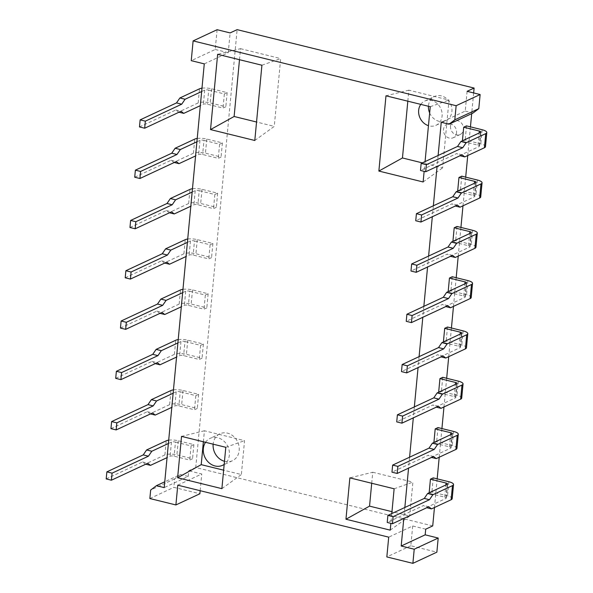 <?xml version="1.0" encoding="UTF-8"?>
<svg xmlns="http://www.w3.org/2000/svg" width="593" height="593" viewBox="0 0 593 593"><rect width="100%" height="100%" fill="white"/><g stroke="black" fill="none" stroke-linecap="round" stroke-linejoin="round"><path stroke-width="0.44" stroke-dasharray="2.96 2.22" d="M456.528 132.654A7.427 6.338 65 0 1 453.156 137.776A7.427 6.338 65 0 1 446.396 136.553A7.427 6.338 65 0 1 443.512 129.444A7.427 6.338 65 0 1 446.885 124.322A7.427 6.338 65 0 1 453.645 125.546A7.427 6.338 65 0 1 456.528 132.654M450.524 126.176A7.427 6.338 -115 0 0 453.408 133.284A7.427 6.338 -115 0 0 460.168 134.507A7.427 6.338 -115 0 0 463.541 129.385A7.427 6.338 -115 0 0 460.657 122.277A7.427 6.338 -115 0 0 453.897 121.054A7.427 6.338 -115 0 0 450.524 126.176M429.658 112.981A13.365 11.408 -115 0 0 445.84 120.713A13.365 11.408 -115 0 0 451.91 111.484A13.365 11.408 -115 0 0 446.714 98.69A13.365 11.408 -115 0 0 434.543 96.489A13.365 11.408 -115 0 0 428.472 105.71A13.365 11.408 -115 0 0 428.435 106.266M420.785 104.383A13.365 11.408 65 0 1 424.729 101.062A13.365 11.408 65 0 1 436.893 103.271A13.365 11.408 65 0 1 442.096 116.065A13.365 11.408 65 0 1 436.025 125.286A13.365 11.408 65 0 1 428.457 125.686M205.534 442.304A14.847 12.675 65 0 1 210.078 438.383A14.847 12.675 65 0 1 223.598 440.836A14.847 12.675 65 0 1 229.372 455.046A14.847 12.675 65 0 1 224.184 464.408M224.473 461.295A14.847 12.675 -115 0 0 232.441 460.724A14.847 12.675 -115 0 0 239.187 450.472A14.847 12.675 -115 0 0 233.412 436.255A14.847 12.675 -115 0 0 219.892 433.802A14.847 12.675 -115 0 0 213.146 444.053A14.847 12.675 -115 0 0 213.139 444.179M473.651 92.938L471.694 113.648M470.442 126.858L467.736 155.529M465.69 177.144L462.977 205.808M460.939 227.423L458.226 256.094M456.187 277.709L453.475 306.381M451.429 327.996L448.723 356.66M446.677 378.275L443.964 406.946M441.926 428.561L439.213 457.233M437.174 478.847L434.461 507.512M432.72 525.917L195.742 467.514L237.133 29.65M467.099 91.322L465.231 111.091L441.251 122.277M438.108 155.499L437.078 166.448M433.357 205.786L432.319 216.727M428.606 256.065L427.568 267.013M423.847 306.351L422.816 317.299M419.095 356.638L418.065 367.578M414.344 406.917L413.306 417.865M409.593 457.203L408.555 468.151M404.841 507.489L403.803 518.43M204.274 63.874L228.253 52.695L230.121 32.919M195.742 467.514L188.73 470.783L188.196 476.438L164.217 487.616M177.767 485.178L201.753 473.992L188.73 470.783M425.707 529.186L412.691 525.976L388.711 537.154M407.821 101.188L408.866 90.173L449.012 100.061L442.6 167.863L422.312 162.867M203.369 441.77L204.415 430.755L244.561 440.651L241.358 474.548L223.635 470.182M412.691 525.976L410.823 545.753L436.863 552.172M425.062 161.585L424.136 171.362M391.788 513.568L390.869 523.352M465.231 111.091L473.044 113.018M217.097 29.709L215.229 49.486L191.25 60.664M215.229 49.486L228.253 52.695M188.196 476.438L180.383 474.511L164.765 481.79M200.175 490.693L201.753 473.992M180.383 474.511L174.638 478.877L173.838 487.35L199.878 493.769M410.823 545.753L386.836 556.931M408.866 90.173L385.984 95.807M423.135 181.977L442.6 167.863M430.251 106.71L449.012 100.061M204.415 430.755L181.532 436.389M221.886 488.662L241.358 474.548M225.8 447.3L244.561 440.651M239.49 59.7L240.528 48.685L217.646 54.319M254.797 140.489L274.27 126.376L256.547 122.01M261.913 65.23L280.674 58.581L274.27 126.376M240.528 48.685L280.674 58.581M371.707 483.258L372.745 472.243L349.863 477.876M390.224 530.149L409.689 516.036L391.973 511.663M394.13 488.78L412.898 482.131L409.689 516.036M372.745 472.243L412.898 482.131M149.859 498.535L173.838 487.35M174.638 478.877L150.659 490.055M485.467 146.664A8.91 2.631 5.4 0 0 480.804 143.862L465.179 140.015L462.377 141.319L477.995 145.174A2.972 0.875 -174.6 0 1 479.552 146.108A2.972 0.875 -174.6 0 1 479.203 146.471L459.568 155.618L456.862 153.505L420.496 170.465M462.073 154.788L456.862 153.505M460.042 155.737L459.568 155.618M462.421 140.786L462.377 141.319M466.513 125.886L465.179 140.015M480.715 196.95A8.91 2.631 5.4 0 0 476.053 194.148L460.427 190.301L457.618 191.606L473.244 195.453A2.972 0.875 -174.6 0 1 474.8 196.387A2.972 0.875 -174.6 0 1 474.444 196.75L454.816 205.904L452.111 203.792L415.745 220.744M457.322 205.074L452.111 203.792M455.283 206.023L454.816 205.904M457.67 191.072L457.618 191.606M461.762 176.173L460.427 190.301M475.957 247.229A8.91 2.631 5.4 0 0 471.294 244.435L455.669 240.58L452.867 241.892L468.492 245.739A2.972 0.875 -174.6 0 1 470.049 246.673A2.972 0.875 -174.6 0 1 469.693 247.036L450.065 256.191L447.359 254.071L410.986 271.031M452.57 255.361L447.359 254.071M450.532 256.309L450.065 256.191M452.919 241.358L452.867 241.892M457.01 226.459L455.669 240.58M471.205 297.516A8.91 2.631 5.4 0 0 466.543 294.714L450.917 290.866L448.115 292.171L463.741 296.026A2.972 0.875 -174.6 0 1 465.29 296.96A2.972 0.875 -174.6 0 1 464.942 297.323L445.306 306.47L442.608 304.357L406.235 321.317M447.811 305.64L442.608 304.357M445.78 306.588L445.306 306.47M448.167 291.637L448.115 292.171M452.251 276.738L450.917 290.866M466.454 347.802A8.91 2.631 5.4 0 0 461.791 345L446.166 341.153L443.364 342.457L458.989 346.305A2.972 0.875 -174.6 0 1 460.539 347.239A2.972 0.875 -174.6 0 1 460.19 347.602L440.555 356.756L437.849 354.644L401.483 371.596M443.06 355.926L437.849 354.644M441.029 356.875L440.555 356.756M443.408 341.924L443.364 342.457M447.5 327.025L446.166 341.153M461.702 398.081A8.91 2.631 5.4 0 0 457.04 395.286L441.414 391.432L438.605 392.744L454.231 396.591A2.972 0.875 -174.6 0 1 455.787 397.525A2.972 0.875 -174.6 0 1 455.431 397.888L435.803 407.043L433.098 404.923L396.732 421.882M438.309 406.212L433.098 404.923M436.27 407.161L435.803 407.043M438.657 392.21L438.605 392.744M442.749 377.311L441.414 391.432M456.944 448.367A8.91 2.631 5.4 0 0 452.281 445.565L436.656 441.718L433.854 443.023L449.479 446.877A2.972 0.875 -174.6 0 1 451.036 447.811A2.972 0.875 -174.6 0 1 450.68 448.175L431.052 457.322L428.346 455.209L391.973 472.169M433.557 456.491L428.346 455.209M431.519 457.44L431.052 457.322M433.906 442.489L433.854 443.023M437.997 427.59L436.656 441.718M452.192 498.654A8.91 2.631 5.4 0 0 447.53 495.852L431.904 492.005L429.102 493.309L444.728 497.156A2.972 0.875 -174.6 0 1 446.277 498.09A2.972 0.875 -174.6 0 1 445.929 498.454L426.293 507.608L423.595 505.495L387.222 522.448M428.798 506.778L423.595 505.495M426.767 507.727L426.293 507.608M429.154 492.776L429.102 493.309M433.238 477.876L431.904 492.005M139.474 126.939L175.839 109.979L178.545 112.092L198.173 102.937A8.91 2.631 -174.6 0 1 210.196 102.908L225.822 106.755L223.02 108.059L207.394 104.212A2.972 0.875 5.4 0 0 203.384 104.227L200.323 105.65M201.657 91.53L204.718 90.099A2.972 0.875 -174.6 0 1 208.729 90.084L207.394 104.212M175.839 109.979L181.05 111.262M178.545 112.092L179.012 112.21M201.976 88.172A8.91 2.631 -174.6 0 1 211.531 88.78L227.156 92.627L224.354 93.939L208.729 90.084M224.354 93.939L223.02 108.059M227.156 92.627L225.822 106.755M134.715 177.218L171.088 160.266L173.793 162.378L193.422 153.224A8.91 2.631 -174.6 0 1 205.445 153.187L221.07 157.041L218.261 158.346L202.636 154.499A2.972 0.875 5.4 0 0 198.633 154.506L195.571 155.937M196.906 141.809L199.967 140.385A2.972 0.875 -174.6 0 1 203.97 140.371L202.636 154.499M171.088 160.266L176.299 161.548M173.793 162.378L174.26 162.497M197.217 138.458A8.91 2.631 -174.6 0 1 206.779 139.066L222.405 142.913L219.595 144.225L203.97 140.371M219.595 144.225L218.261 158.346M222.405 142.913L221.07 157.041M129.963 227.504L166.337 210.545L169.035 212.665L188.67 203.51A8.91 2.631 -174.6 0 1 200.686 203.473L216.312 207.32L213.51 208.632L197.884 204.778A2.972 0.875 5.4 0 0 193.881 204.793L190.813 206.223M192.147 192.095L195.216 190.664A2.972 0.875 -174.6 0 1 199.218 190.657L197.884 204.778M166.337 210.545L171.54 211.827M169.035 212.665L169.509 212.776M192.466 188.744A8.91 2.631 -174.6 0 1 202.028 189.345L217.653 193.199L214.844 194.504L199.218 190.657M214.844 194.504L213.51 208.632M217.653 193.199L216.312 207.32M125.212 277.791L161.585 260.831L164.283 262.944L183.919 253.789A8.91 2.631 -174.6 0 1 195.935 253.76L211.56 257.607L208.758 258.911L193.133 255.064A2.972 0.875 5.4 0 0 189.123 255.079L186.061 256.502M187.395 242.381L190.457 240.951A2.972 0.875 -174.6 0 1 194.467 240.936L193.133 255.064M161.585 260.831L166.789 262.113M164.283 262.944L164.758 263.062M187.714 239.023A8.91 2.631 -174.6 0 1 197.269 239.631L212.894 243.478L210.092 244.79L194.467 240.936M210.092 244.79L208.758 258.911M212.894 243.478L211.56 257.607M120.461 328.07L156.826 311.117L159.532 313.23L179.16 304.076A8.91 2.631 -174.6 0 1 191.183 304.039L206.809 307.893L204.007 309.198L188.381 305.351A2.972 0.875 5.4 0 0 184.371 305.358L181.31 306.789M182.644 292.66L185.705 291.237A2.972 0.875 -174.6 0 1 189.716 291.222L188.381 305.351M156.826 311.117L162.037 312.4M159.532 313.23L160.006 313.349M182.963 289.31A8.91 2.631 -174.6 0 1 192.517 289.918L208.143 293.765L205.341 295.077L189.716 291.222M205.341 295.077L204.007 309.198M208.143 293.765L206.809 307.893M115.702 378.356L152.075 361.396L154.78 363.516L174.409 354.362A8.91 2.631 -174.6 0 1 186.432 354.325L202.057 358.172L199.248 359.484L183.622 355.63A2.972 0.875 5.4 0 0 179.62 355.644L176.558 357.075M177.893 342.947L180.954 341.516A2.972 0.875 -174.6 0 1 184.964 341.509L183.622 355.63M152.075 361.396L157.286 362.679M154.78 363.516L155.247 363.628M178.204 339.596A8.91 2.631 -174.6 0 1 187.766 340.197L203.392 344.051L200.582 345.356L184.964 341.509M200.582 345.356L199.248 359.484M203.392 344.051L202.057 358.172M110.95 428.643L147.323 411.683L150.022 413.795L169.657 404.641A8.91 2.631 -174.6 0 1 181.68 404.611L197.299 408.458L194.497 409.763L178.871 405.916A2.972 0.875 5.4 0 0 174.868 405.931L171.8 407.354M173.134 393.233L176.203 391.803A2.972 0.875 -174.6 0 1 180.205 391.788L178.871 405.916M147.323 411.683L152.527 412.965M150.022 413.795L150.496 413.914M173.452 389.875A8.91 2.631 -174.6 0 1 183.015 390.483L198.64 394.338L195.831 395.642L180.205 391.788M195.831 395.642L194.497 409.763M198.64 394.338L197.299 408.458M106.199 478.922L142.572 461.969L145.27 464.082L164.906 454.927A8.91 2.631 -174.6 0 1 176.922 454.89L192.547 458.745L189.745 460.049L174.12 456.202A2.972 0.875 5.4 0 0 170.109 456.21L167.048 457.64M168.382 443.512L171.451 442.089A2.972 0.875 -174.6 0 1 175.454 442.074L174.12 456.202M142.572 461.969L147.776 463.252M145.27 464.082L145.745 464.2M168.701 440.162A8.91 2.631 -174.6 0 1 178.256 440.769L193.881 444.617L191.079 445.929L175.454 442.074M191.079 445.929L189.745 460.049M193.881 444.617L192.547 458.745M480.538 132.343L479.203 146.471M477.995 145.174L479.151 132.988M482.139 129.741L480.804 143.862M475.786 182.629L474.444 196.75M473.244 195.453L474.4 183.274M477.387 180.02L476.053 194.148M471.027 232.908L469.693 247.036M468.492 245.739L469.641 233.56M472.636 230.306L471.294 244.435M466.276 283.195L464.942 297.323M463.741 296.026L464.89 283.839M467.877 280.593L466.543 294.714M461.524 333.481L460.19 347.602M458.989 346.305L460.138 334.126M463.126 330.879L461.791 345M456.773 383.76L455.431 397.888M454.231 396.591L455.387 384.412M458.374 381.158L457.04 395.286M452.014 434.046L450.68 448.175M449.479 446.877L450.628 434.691M453.623 431.445L452.281 445.565M447.263 484.333L445.929 498.454M444.728 497.156L445.877 484.978M448.864 481.731L447.53 495.852M204.718 90.099L203.384 104.227M198.173 102.937L199.515 88.817M211.531 88.78L210.196 102.908M199.967 140.385L198.633 154.506M193.422 153.224L194.756 139.103M206.779 139.066L205.445 153.187M195.216 190.664L193.881 204.793M188.67 203.51L190.005 189.382M202.028 189.345L200.686 203.473M190.457 240.951L189.123 255.079M183.919 253.789L185.253 239.668M197.269 239.631L195.935 253.76M185.705 291.237L184.371 305.358M179.16 304.076L180.502 289.955M192.517 289.918L191.183 304.039M180.954 341.516L179.62 355.644M174.409 354.362L175.743 340.234M187.766 340.197L186.432 354.325M176.203 391.803L174.868 405.931M169.657 404.641L170.992 390.52M183.015 390.483L181.68 404.611M171.451 442.089L170.109 456.21M164.906 454.927L166.24 440.807M178.256 440.769L176.922 454.89M460.168 134.507L453.156 137.776M436.025 125.286L445.84 120.713M232.441 460.724L222.627 465.297M453.897 121.054L446.885 124.322M424.729 101.062L434.543 96.489M219.892 433.802L210.078 438.383M479.552 146.108L480.886 131.98M474.8 196.387L476.135 182.266M470.049 246.673L471.383 232.545M465.29 296.96L466.632 282.831M460.539 347.239L461.873 333.118M455.787 397.525L457.121 383.404M451.036 447.811L452.37 433.683M446.277 498.09L447.619 483.97"/><path stroke-width="0.89" d="M428.435 106.266A13.365 11.408 -115 0 0 429.658 112.981M428.457 125.686A13.365 11.408 65 0 1 418.658 110.291A13.365 11.408 65 0 1 420.785 104.383M224.184 464.408A14.847 12.675 65 0 1 222.627 465.297A14.847 12.675 65 0 1 209.107 462.844A14.847 12.675 65 0 1 203.332 448.634A14.847 12.675 65 0 1 205.534 442.304M213.139 444.179A14.847 12.675 -115 0 0 224.473 461.295M438.108 155.499L441.251 122.277L449.064 124.204L454.809 119.838L456.143 105.71L193.118 40.895L217.097 29.709L230.121 32.919L237.133 29.65L474.111 88.053L473.651 92.938M471.694 113.648L470.442 126.858M467.736 155.529L465.69 177.144M462.977 205.808L460.939 227.423M458.226 256.094L456.187 277.709M453.475 306.381L451.429 327.996M448.723 356.66L446.677 378.275M443.964 406.946L441.926 428.561M439.213 457.233L437.174 478.847M434.461 507.512L432.72 525.917L425.707 529.186L425.174 534.834L401.194 546.02L414.218 549.222L438.197 538.044L425.174 534.834M474.111 88.053L467.099 91.322L480.122 94.532L456.143 105.71M437.078 166.448L433.357 205.786M432.319 216.727L428.606 256.065M427.568 267.013L423.847 306.351M422.816 317.299L419.095 356.638M418.065 367.578L414.344 406.917M413.306 417.865L409.593 457.203M408.555 468.151L404.841 507.489M403.803 518.43L401.194 546.02M438.197 538.044L436.863 552.172L412.884 563.35L386.836 556.931L388.711 537.154L177.767 485.178L175.899 504.947L149.859 498.535L150.659 490.055L156.404 485.689L164.217 487.616L204.274 63.874L191.25 60.664L193.118 40.895M422.312 162.867L402.454 157.968L407.821 101.188M223.635 470.182L201.212 464.653L203.369 441.77M424.136 171.362L423.135 181.977L378.868 171.066L385.984 95.807L430.251 106.71L425.062 161.585M254.797 140.489L210.53 129.585L217.646 54.319L261.913 65.23L254.797 140.489M221.886 488.662L177.618 477.75L181.532 436.389L225.8 447.3L221.886 488.662M390.869 523.352L390.224 530.149L345.956 519.238L349.863 477.876L394.13 488.78L391.788 513.568M412.884 563.35L414.218 549.222M454.809 119.838L478.788 108.652L473.044 113.018L449.064 124.204M478.788 108.652L480.122 94.532M164.765 481.79L156.404 485.689M175.899 504.947L199.878 493.769L200.175 490.693M378.868 171.066L402.454 157.968M177.618 477.75L201.212 464.653M210.53 129.585L234.124 116.487L239.49 59.7M256.547 122.01L234.124 116.487M345.956 519.238L369.543 506.14L371.707 483.258M391.973 511.663L369.543 506.14M460.902 141.497L466.113 142.78L462.74 147.724L426.374 164.684L425.707 171.748L420.496 170.465L421.163 163.401L457.529 146.441L460.902 141.497L480.538 132.343A2.972 0.875 -174.6 0 0 480.886 131.98A2.972 0.875 -174.6 0 0 479.337 131.046L463.711 127.198L462.421 140.786M426.374 164.684L421.163 163.401M425.707 171.748L462.073 154.788L464.779 156.908L460.042 155.737M464.779 156.908L484.407 147.753A8.91 2.631 5.4 0 0 485.467 146.664L486.801 132.543A8.91 2.631 5.4 0 0 482.139 129.741L466.513 125.886L463.711 127.198M466.113 142.78L485.741 133.625A8.91 2.631 5.4 0 0 486.801 132.543M462.74 147.724L457.529 146.441M456.15 191.784L461.361 193.066L457.989 198.01L421.616 214.97L420.948 222.034L415.745 220.744L416.412 213.688L452.778 196.728L456.15 191.784L475.786 182.629A2.972 0.875 -174.6 0 0 476.135 182.266A2.972 0.875 -174.6 0 0 474.578 181.332L458.952 177.477L457.67 191.072M421.616 214.97L416.412 213.688M420.948 222.034L457.322 205.074L460.02 207.187L455.283 206.023M460.02 207.187L479.655 198.032A8.91 2.631 5.4 0 0 480.715 196.95L482.05 182.822A8.91 2.631 5.4 0 0 477.387 180.02L461.762 176.173L458.952 177.477M461.361 193.066L480.99 183.912A8.91 2.631 5.4 0 0 482.05 182.822M457.989 198.01L452.778 196.728M451.399 242.063L456.603 243.345L453.237 248.297L416.864 265.249L416.197 272.313L410.986 271.031L411.653 263.967L448.026 247.014L451.399 242.063L471.027 232.908A2.972 0.875 -174.6 0 0 471.383 232.545A2.972 0.875 -174.6 0 0 469.826 231.618L454.201 227.764L452.919 241.358M416.864 265.249L411.653 263.967M416.197 272.313L452.57 255.361L455.268 257.473L450.532 256.309M455.268 257.473L474.904 248.319A8.91 2.631 5.4 0 0 475.957 247.229L477.298 233.108A8.91 2.631 5.4 0 0 472.636 230.306L457.01 226.459L454.201 227.764M456.603 243.345L476.238 234.198A8.91 2.631 5.4 0 0 477.298 233.108M453.237 248.297L448.026 247.014M446.64 292.349L451.851 293.631L448.478 298.575L412.113 315.535L411.446 322.599L406.235 321.317L406.902 314.253L443.275 297.293L446.64 292.349L466.276 283.195A2.972 0.875 -174.6 0 0 466.632 282.831A2.972 0.875 -174.6 0 0 465.075 281.897L449.45 278.05L448.167 291.637M412.113 315.535L406.902 314.253M411.446 322.599L447.811 305.64L450.517 307.76L445.78 306.588M450.517 307.76L470.153 298.605A8.91 2.631 5.4 0 0 471.205 297.516L472.539 283.395A8.91 2.631 5.4 0 0 467.877 280.593L452.251 276.738L449.45 278.05M451.851 293.631L471.487 284.477A8.91 2.631 5.4 0 0 472.539 283.395M448.478 298.575L443.275 297.293M441.889 342.635L447.1 343.918L443.727 348.862L407.361 365.822L406.694 372.886L401.483 371.596L402.15 364.539L438.524 347.58L441.889 342.635L461.524 333.481A2.972 0.875 -174.6 0 0 461.873 333.118A2.972 0.875 -174.6 0 0 460.324 332.184L444.698 328.329L443.408 341.924M407.361 365.822L402.15 364.539M406.694 372.886L443.06 355.926L445.766 358.039L441.029 356.875M445.766 358.039L465.394 348.884A8.91 2.631 5.4 0 0 466.454 347.802L467.788 333.674A8.91 2.631 5.4 0 0 463.126 330.879L447.5 327.025L444.698 328.329M447.1 343.918L466.728 334.763A8.91 2.631 5.4 0 0 467.788 333.674M443.727 348.862L438.524 347.58M437.137 392.914L442.348 394.197L438.976 399.148L402.603 416.101L401.935 423.165L396.732 421.882L397.399 414.818L433.765 397.866L437.137 392.914L456.773 383.76A2.972 0.875 -174.6 0 0 457.121 383.404A2.972 0.875 -174.6 0 0 455.565 382.47L439.939 378.616L438.657 392.21M402.603 416.101L397.399 414.818M401.935 423.165L438.309 406.212L441.007 408.325L436.27 407.161M441.007 408.325L460.642 399.171A8.91 2.631 5.4 0 0 461.702 398.081L463.037 383.96A8.91 2.631 5.4 0 0 458.374 381.158L442.749 377.311L439.939 378.616M442.348 394.197L461.977 385.05A8.91 2.631 5.4 0 0 463.037 383.96M438.976 399.148L433.765 397.866M432.386 443.201L437.59 444.483L434.224 449.427L397.851 466.387L397.184 473.451L391.973 472.169L392.64 465.105L429.013 448.145L432.386 443.201L452.014 434.046A2.972 0.875 -174.6 0 0 452.37 433.683A2.972 0.875 -174.6 0 0 450.813 432.749L435.188 428.902L433.906 442.489M397.851 466.387L392.64 465.105M397.184 473.451L433.557 456.491L436.255 458.611L431.519 457.44M436.255 458.611L455.891 449.457A8.91 2.631 5.4 0 0 456.944 448.367L458.285 434.246A8.91 2.631 5.4 0 0 453.623 431.445L437.997 427.59L435.188 428.902M437.59 444.483L457.225 435.329A8.91 2.631 5.4 0 0 458.285 434.246M434.224 449.427L429.013 448.145M427.627 493.487L432.838 494.77L429.465 499.714L393.1 516.673L392.433 523.738L387.222 522.448L387.889 515.391L424.262 498.431L427.627 493.487L447.263 484.333A2.972 0.875 -174.6 0 0 447.619 483.97A2.972 0.875 -174.6 0 0 446.062 483.036L430.436 479.181L429.154 492.776M393.1 516.673L387.889 515.391M392.433 523.738L428.798 506.778L431.504 508.89L426.767 507.727M431.504 508.89L451.14 499.736A8.91 2.631 5.4 0 0 452.192 498.654L453.526 484.525A8.91 2.631 5.4 0 0 448.864 481.731L433.238 477.876L430.436 479.181M432.838 494.77L452.474 485.615A8.91 2.631 5.4 0 0 453.526 484.525M429.465 499.714L424.262 498.431M200.323 105.65L183.748 113.382L181.05 111.262L144.677 128.221L145.344 121.157L181.717 104.198L185.09 99.253L201.657 91.53M181.717 104.198L176.506 102.915L140.141 119.875L145.344 121.157M144.677 128.221L139.474 126.939L140.141 119.875M179.012 112.21L183.748 113.382M185.09 99.253L179.879 97.971L199.515 88.817A8.91 2.631 -174.6 0 1 201.976 88.172M179.879 97.971L176.506 102.915M195.571 155.937L178.997 163.661L176.299 161.548L139.926 178.5L140.593 171.444L176.966 154.484L180.331 149.54L196.906 141.809M176.966 154.484L171.755 153.202L135.382 170.161L140.593 171.444M139.926 178.5L134.715 177.218L135.382 170.161M174.26 162.497L178.997 163.661M180.331 149.54L175.128 148.25L194.756 139.103A8.91 2.631 -174.6 0 1 197.217 138.458M175.128 148.25L171.755 153.202M190.813 206.223L174.246 213.947L171.54 211.827L135.174 228.787L135.841 221.723L172.207 204.77L175.58 199.819L192.147 192.095M172.207 204.77L167.004 203.488L130.63 220.44L135.841 221.723M135.174 228.787L129.963 227.504L130.63 220.44M169.509 212.776L174.246 213.947M175.58 199.819L170.369 198.536L190.005 189.382A8.91 2.631 -174.6 0 1 192.466 188.744M170.369 198.536L167.004 203.488M186.061 256.502L169.494 264.233L166.789 262.113L130.423 279.073L131.09 272.009L167.456 255.049L170.828 250.105L187.395 242.381M167.456 255.049L162.252 253.767L125.879 270.727L131.09 272.009M130.423 279.073L125.212 277.791L125.879 270.727M164.758 263.062L169.494 264.233M170.828 250.105L165.617 248.823L185.253 239.668A8.91 2.631 -174.6 0 1 187.714 239.023M165.617 248.823L162.252 253.767M181.31 306.789L164.735 314.512L162.037 312.4L125.664 329.352L126.331 322.296L162.704 305.336L166.077 300.392L182.644 292.66M162.704 305.336L157.493 304.053L121.128 321.013L126.331 322.296M125.664 329.352L120.461 328.07L121.128 321.013M160.006 313.349L164.735 314.512M166.077 300.392L160.866 299.102L180.502 289.955A8.91 2.631 -174.6 0 1 182.963 289.31M160.866 299.102L157.493 304.053M176.558 357.075L159.984 364.799L157.286 362.679L120.913 379.639L121.58 372.574L157.953 355.622L161.318 350.671L177.893 342.947M157.953 355.622L152.742 354.34L116.376 371.292L121.58 372.574M120.913 379.639L115.702 378.356L116.376 371.292M155.247 363.628L159.984 364.799M161.318 350.671L156.115 349.388L175.743 340.234A8.91 2.631 -174.6 0 1 178.204 339.596M156.115 349.388L152.742 354.34M171.8 407.354L155.233 415.085L152.527 412.965L116.161 429.925L116.828 422.861L153.194 405.901L156.567 400.957L173.134 393.233M153.194 405.901L147.991 404.619L111.617 421.579L116.828 422.861M116.161 429.925L110.95 428.643L111.617 421.579M150.496 413.914L155.233 415.085M156.567 400.957L151.356 399.675L170.992 390.52A8.91 2.631 -174.6 0 1 173.452 389.875M151.356 399.675L147.991 404.619M167.048 457.64L150.481 465.364L147.776 463.252L111.41 480.204L112.077 473.147L148.443 456.187L151.815 451.243L168.382 443.512M148.443 456.187L143.239 454.905L106.866 471.865L112.077 473.147M111.41 480.204L106.199 478.922L106.866 471.865M145.745 464.2L150.481 465.364M151.815 451.243L146.604 449.961L166.24 440.807A8.91 2.631 -174.6 0 1 168.701 440.162M146.604 449.961L143.239 454.905M479.151 132.988L479.337 131.046M484.407 147.753L485.741 133.625M474.4 183.274L474.578 181.332M479.655 198.032L480.99 183.912M469.641 233.56L469.826 231.618M474.904 248.319L476.238 234.198M464.89 283.839L465.075 281.897M470.153 298.605L471.487 284.477M460.138 334.126L460.324 332.184M465.394 348.884L466.728 334.763M455.387 384.412L455.565 382.47M460.642 399.171L461.977 385.05M450.628 434.691L450.813 432.749M455.891 449.457L457.225 435.329M445.877 484.978L446.062 483.036M451.14 499.736L452.474 485.615"/></g></svg>
